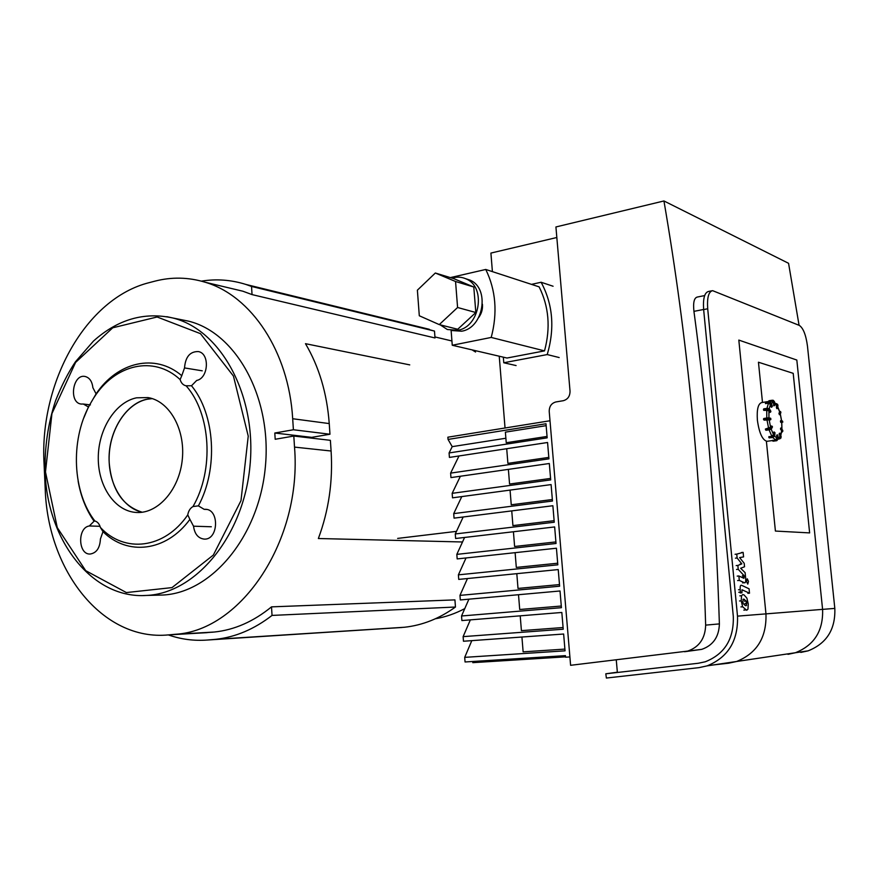 <?xml version="1.0" encoding="UTF-8"?>
<svg xmlns="http://www.w3.org/2000/svg" width="879" height="879" viewBox="0 0 879 879"><rect width="100%" height="100%" fill="white"/><g stroke="black" fill="none" stroke-linecap="round" stroke-linejoin="round"><path stroke-width="1.32" d="M767.444 441.236L766.949 441.313C762.379 440.027 759.203 433.028 757.401 420.316C756.665 409.482 758.127 403.56 761.796 402.549L770.619 401.176M763.51 409.735L763.73 408.988M770.114 412.339L768.927 410.735L763.631 410.185M765.51 402.747L769.444 401.824M771.718 407.186L770.465 404.461L768.466 403.219L765.411 403.56M774.113 405.801L773.322 402.494L771.586 401.121M776.553 408.142L777.377 407.691L776.838 407.515L777.234 408.537L776.553 408.142L776.344 404.428M778.992 413.756L779.882 413.471L779.387 413.163L779.596 414.427L778.992 413.756L779.574 411.647M781.728 422.689L780.739 422.338L780.563 420.733L781.398 421.019L780.563 420.733M781.662 431.622L780.926 428.842L782.31 431.446L782.739 431.062L781.09 428.007L782.848 430.963M780.64 429.457L781.013 428.095M779.31 438.181L779.926 437.302L779.53 433.578L780.991 437.171L780.189 433.424M779.86 433.226L780.959 438.006M779.146 434.171L779.453 433.27M772.553 440.731L775.509 439.874L776.915 438.028L776.629 435.204L777.388 434.83M768.751 436.995L771.784 436.149L773.509 434.578L774.256 431.996L774.377 435.391L774.97 432.995M769.554 437.896L769.092 437.467L772.641 436.962L772.531 436.391L768.982 436.896L769.092 437.467L769.026 436.544M774.828 432.545L774.663 435.841L773.102 437.39M774.63 436.05L774.377 435.391L772.938 437.423L768.905 437.445M769.586 429.743L766.081 430.27L765.708 429.304L769.268 428.249L765.4 429.04L770.586 427.238L771.432 425.996M771.322 426.018L771.279 427.853L769.268 428.787L769.641 429.765L771.202 429.018L765.928 430.04L765.422 429.271L765.631 429.919M770.18 419.854L764.192 420.14L767.598 419.569M684.565 651.735L701.75 649.361C713.1 645.384 718.989 636.89 719.385 623.903C716.099 516.83 707.617 412.647 693.938 311.353C693.004 302.629 694.124 297.86 697.3 297.047L704.65 295.575M617.377 672.479L616.267 659.865M549.221 411.449C549.232 406.373 551.463 403.208 555.88 401.956L563.296 400.703C567.757 399.44 570.01 396.253 570.031 391.133L555.924 226.958L663.942 200.961C687.202 336.163 701.101 477.55 705.65 625.123C705.233 638.385 699.255 647.043 687.73 651.086L570.603 665.304L549.221 411.449M799.077 325.307L788.562 263.304L663.942 200.961M468.903 599.181L461.541 615.981L561.428 607.686L560.022 590.985L460.31 599.95L459.97 595.38L467.463 578.547M518.511 594.72L519.709 609.499L561.285 606.027M461.541 615.981L461.893 620.563L561.824 612.465L563.23 629.221L463.123 636.638L463.475 641.241L563.637 634.023L565.043 650.834L464.705 657.36L465.057 661.975L565.45 655.646L565.582 657.206L569.9 656.932M470.353 619.882L463.123 636.638M520.214 615.838L521.412 630.65L563.087 627.529M471.814 640.637L464.705 657.36M521.928 637.022L523.126 651.855L564.9 649.098M473.287 661.458L472.781 662.656L565.549 656.855M559.483 584.59L518.006 588.436L516.808 573.657M557.693 563.219L516.303 567.427L515.116 552.671M555.902 541.925L514.611 546.485L513.424 531.751M554.122 520.687L512.929 525.609L511.743 510.897M552.353 499.525L511.248 504.788L510.062 490.097M550.573 478.429L509.567 484.043L508.381 469.375M548.815 457.399L507.897 463.365L506.711 448.708M505.04 427.996L499.239 356.215M492.405 271.633L490.911 253.075L556.825 237.506M466.024 557.967L458.398 574.844L458.739 579.404L558.231 569.57L559.626 586.216L459.97 595.38M464.595 537.443L456.827 554.374L457.179 558.912L556.429 548.221L557.824 564.823L458.398 574.844M463.189 516.984L455.267 533.96L455.619 538.497L554.649 526.939L556.033 543.486L456.827 554.374M461.783 496.591L453.718 513.622L454.058 518.138L552.869 505.733L554.253 522.225L455.267 533.96M460.387 476.253L452.169 493.328L452.509 497.833L551.089 484.593L552.473 501.03L453.718 513.622M459.003 455.97L450.619 473.111L450.96 477.594L549.32 463.508L550.704 479.901L452.169 493.328M505.864 438.236L452.213 446.642L449.081 452.949L449.422 457.421L547.562 442.5L548.935 458.838L450.619 473.111M546.145 425.656L505.381 432.149L506.238 442.741L547.057 436.434M550.001 420.755L447.872 437.193L448.048 439.423L545.991 423.755L547.167 437.841L449.081 452.949M448.048 439.423L452.213 446.642M787.991 654.339L795.374 652.745C814.295 645.219 823.359 630.759 822.59 609.367L796.824 360.049L738.821 340.085L765.961 613.872C766.73 637.407 756.94 653.284 736.591 661.491L728.647 663.205L736.591 661.491C756.94 653.284 766.73 637.407 765.961 613.872L738.821 340.085L796.824 360.049L822.59 609.367C823.359 630.759 814.295 645.219 795.374 652.745L774.19 655.899M800.813 652.416L808.087 650.856C826.678 643.483 835.588 629.331 834.819 608.4L807.471 346.128C805.966 334.965 803.252 328.065 799.341 325.417L712.594 290.652C708.595 291.641 706.958 297.684 707.705 308.771L737.503 616.135C738.272 640.747 728.142 657.338 707.101 665.875L698.893 667.655L606.378 678.039L605.807 673.797L698.267 663.26L705.244 661.788C724.626 654.141 733.976 639.022 733.306 616.443L703.639 309.562L707.705 308.771M711.737 290.817L708.573 291.454C704.551 292.454 702.903 298.486 703.639 309.562M617.355 672.193L605.807 673.797M793.199 373.333L809.636 532.905L775.41 531.059L766.389 441.258L775.41 531.059L809.636 532.905L793.199 373.333L758.456 362.225L793.199 373.333M762.489 402.439L758.456 362.225L762.489 402.439M728.647 663.205L713.836 664.876M439.269 324.604L419.305 315.77L417.382 290.18L435.325 273.017L455.553 281.5L457.585 307.496L439.269 324.604L457.728 329.262L475.825 312.517L457.585 307.496M455.553 281.5L473.792 287.015L453.795 278.654L435.325 273.017M473.792 287.015L475.825 312.517M465.551 278.665L469.88 280.082C490.196 288.125 483.703 328.021 461.607 331.207L451.213 330.493M452.048 278.116C456.937 276.61 461.629 276.874 466.112 278.918C486.472 286.983 479.956 327.043 457.805 330.262L447.356 329.526L440.159 324.834M482.439 304.222C482.846 309.089 481.626 313.484 478.758 317.429M450.345 277.599L485.757 269.457L539.124 286.862C548.903 306.474 550.693 327.812 544.519 350.886L491.218 337.437L452.256 345.249L451.125 330.482M544.519 350.886L507.007 358.028L452.256 345.249M485.757 269.457C495.866 290.224 497.69 312.88 491.218 337.437M531.498 284.367L541.123 282.258L553.078 286.235M541.123 282.258C552.902 304.244 554.935 328.35 547.232 354.567L503.777 362.763L516.105 365.565M503.777 362.763L503.326 357.171M547.232 354.567L559.165 357.544M462.519 541.98L318.363 538.519C328.746 510.567 332.987 481.406 331.097 451.015L330.372 440.324L293.806 436.05L275.193 439.269L274.797 433.017L311.671 437.357L329.966 434.237L329.24 423.579C327.01 393.407 319.088 366.774 305.474 343.678L409.746 364.884M293.806 436.05L294.52 447.103C302.211 540.047 241.351 630.54 175.591 634.264L168.471 634.891C102.469 641.406 47.675 570.504 45.214 488.922L44.06 463.749C39.324 382.728 85.768 298.399 149.265 282.631L154.671 281.214C171.581 276.808 188.436 277.149 205.236 282.258C251.207 295.685 288.817 351.402 292.685 418.734L293.399 429.754L329.966 434.237M202.269 632.935L214.256 632.034C234.451 629.946 253.526 621.552 271.512 606.862L454.926 599.885L455.465 607.026C439.445 618.563 422.436 625.299 404.45 627.254L207.653 640.011C194.116 641.055 181.008 639.352 168.318 634.902M435.391 618.772C445.477 617.014 455.267 613.63 464.771 608.609M274.797 433.017L293.399 429.754M475.561 352.018L472.056 349.864M451.938 340.986L440.72 338.305M201.379 281.148C216.355 278.72 231.199 279.819 245.9 284.444L251.537 286.444L252.042 294.597L242.901 291.224L230.792 288.345M271.512 606.862L272.04 615.421C254.295 629.144 235.594 637.099 215.937 639.297L207.653 640.011M252.042 294.597L435.006 337.954L434.49 331.086L417.294 326.362M251.537 286.444L434.49 331.086M272.04 615.421L455.465 607.026M83.747 418.041L88.427 406.999L83.351 404.032L81.198 404.054C68.518 402.835 72.627 373.641 85.087 376.476C89.537 377.629 92.141 381.365 92.866 387.672L96.097 393.858C117.412 362.027 155.133 352.798 181.766 375.696L184.524 367.927C185.414 356.852 190.029 351.402 198.357 351.567C209.971 353.424 208.554 378.256 196.698 380.442L191.501 385.76C215.102 414.317 218.442 468.881 198.39 505.864L204.137 509.326L205.367 509.293C219.607 509.117 218.552 539.97 204.335 539.113C198.236 538.42 194.633 534.113 193.523 526.191L189.908 519.379C166.12 551.869 127.356 556.055 102.986 531.641L100.415 538.992C99.942 547.991 96.525 553.001 90.163 554.034C78.055 554.836 77.264 527.554 89.328 525.972L94.064 521.203C86.142 509.842 80.835 496.503 78.132 481.187M211.323 526.763L193.523 526.191M189.908 519.379L187.754 514.907C188.447 510.963 190.194 508.172 192.995 506.546L198.39 505.864M204.137 509.326L206.653 509.446M191.501 385.76L185.974 385.782C183.14 385.134 181.184 383.068 180.118 379.585L181.766 375.696M184.524 367.927L202.247 370.817M96.097 393.858L88.427 406.999M83.351 404.032L90.405 404.9M187.754 514.907C164.417 549.089 124.433 553.451 100.382 527.433L102.986 531.641M94.064 521.203L94.855 520.983C72.561 492.317 70.221 441.148 89.164 405.845M93.91 397.704C114.808 364.411 153.715 354.907 180.118 379.585M100.03 526.29L89.328 525.972M94.855 520.983C97.525 521.752 99.371 523.895 100.382 527.433M147.254 399.231C126.961 403.329 110.358 428.271 109.194 455.443C107.864 482.615 122.203 507.875 142.2 512.226C122.675 506.117 111.677 489.669 109.216 462.892C107.018 430.996 127.982 398.978 152.254 398.616L147.254 399.231M136.564 397.813L147.903 397.572C169.164 400.802 185.326 428.93 182.338 459.025C179.602 489.142 158.44 513.534 136.959 512.49C115.446 511.798 98.195 486.966 98.272 458.267C98.118 429.589 115.204 402.132 136.564 397.813M186.128 385.815C210.861 413.602 214.289 469.902 192.995 506.546M741.832 563.889L737.129 558L736.756 554.122L743.129 552.375L743.579 556.901L739.613 557.583L744.205 563.318L744.535 566.757L740.656 568.284L745.117 572.658L745.689 578.492C745.886 581.469 745.546 582.92 744.667 582.832L739.305 580.415L738.876 575.976L743.898 578.316L744.172 576.998L744.041 575.624L738.239 569.317L737.855 565.439L741.832 563.889L740.162 564.043M735.448 558.165L737.129 558M735.075 554.286L736.756 554.122M741.458 552.539L743.129 552.375M737.624 580.569L739.305 580.415M737.184 576.119L738.876 575.976M742.359 575.778L744.041 575.624M736.547 569.471L738.239 569.317M736.173 565.593L737.855 565.439M746.721 603.302L745.985 605.796L743.293 603.763L742.777 601.533L743.535 599.071L746.227 601.115L746.721 603.302L745.04 603.433M744.03 594.907L746.886 598.127L748.26 603.983L747.963 609.125L746.71 610.29L742.623 606.774L741.228 600.84L741.546 595.698L742.777 594.567L744.03 594.907M739.854 595.841L741.546 595.698M741.689 585.337L749.073 588.798L749.501 593.193L742.03 589.776L741.92 592.82L740.459 592.149L740.206 589.611C740.019 586.601 740.371 585.15 741.261 585.238L741.689 585.337M747.831 593.336L749.501 593.193M740.228 592.962L741.92 592.82M738.767 592.292L740.459 592.149M747.776 584.117L746.535 581.48L747.249 578.789L748.49 581.426L747.776 584.117M763.807 408.966L767.356 408.427L767.389 409.669L769.015 410.185L769.455 409.79L767.279 409.098L763.73 409.636L763.895 408.79L767.367 408.35M763.994 410.449L767.389 409.669M770.773 411.91L769.532 409.131L770.773 411.91M769.015 410.185L769.949 412.361M769.268 408.845L767.356 408.427L769.037 408.702M769.136 402.175L770.641 403.648L769.136 402.175L765.598 402.725L769.4 401.802L771.366 403.043L772.114 406.735L771.355 403.076L769.136 402.175M765.708 403.648L769.136 402.714M770.641 403.648L771.224 407.032M771.322 402.978L772.333 406.373L771.377 407.263M773.784 405.735L774.838 405.296L773.992 405.23L774.168 401.582L773.289 400.33L772.333 400.582L774.454 401.659L774.817 405.285L774.454 401.692M772.388 400.22L768.916 400.758L773.289 400.33L774.454 401.659L773.19 400.286M768.839 401.45L772.333 400.582M773.63 401.604L773.608 405.296M776.278 403.648L777.695 404.725L776.278 403.648M777.377 407.691L777.695 404.725L777.377 407.691M777.157 404.549L776.443 407.57M777.959 405.384L777.684 408.197L776.937 408.68M777.673 404.373L776.19 403.571M779.552 411.295L780.332 411.471M779.882 413.471L780.794 411.943L780.091 414.196L779.882 413.471M780.299 411.636L778.992 413.229M780.761 413.086L779.365 414.723M780.893 412.284L779.541 411.262M780.739 422.338L782.739 422.118L781.475 421.821L781.398 421.019L782.673 421.448M781.233 420.733L782.42 420.997L782.815 422.14L782.42 420.997L780.959 420.667M780.475 421.096L780.552 421.898M782.651 430.139L782.826 431.248L781.53 428.26L780.695 428.062M780.607 428.238L780.53 428.897M782.123 432.105L781.552 432.38M782.31 431.446L781.574 432.292M781.167 436.709L780.244 433.512L779.398 433.248M778.453 439.071L781.035 437.709L779.849 438.841L778.783 438.775M778.497 439.028L779.739 438.852M780.497 437.401L779.64 438.654M773.157 441.17L776.333 440.181L772.982 441.115L772.762 440.258M776.629 435.204L777.399 438.797L777.849 435.182L778.234 438.841L776.816 440.676L773.026 441.115M773.278 441.17L776.816 440.676L778.223 438.83L777.871 435.193M777.399 438.797L776.333 440.181M773.828 435.215L772.531 436.391M772.443 427.007L771.487 428.589L772.223 426.271L772.443 427.007M770.773 427.546L769.268 428.249M772.696 437.533L775.509 439.874M769.081 429.842L771.784 436.149M766.949 419.722L768.587 428.172M766.752 410.032L766.785 418.03M768.466 403.219L766.96 408.328M772.147 401.132L769.554 401.78M770.586 427.238L769.125 419.624M773.509 434.578L771.169 429.172M776.915 438.028L774.63 436.215M779.882 436.709L778.157 438.094M781.629 431.04L780.706 435.061M781.717 422.557L781.838 428.765M780.277 414.053L781.53 420.788M777.794 407.186L779.706 412.042M774.608 403.021L776.695 405.285M771.399 403.175L773.322 402.494M769.191 408.647L770.465 404.461M769.334 417.932L770.806 418.558M763.829 418.481L767.389 417.943M763.51 418.931L763.598 419.712L763.763 418.843L763.84 419.657L769.499 418.217L770.806 418.525L770.575 419.799M770.894 419.371L769.575 419.03L769.257 417.888L767.433 417.943L770.564 418.195L770.905 419.349L770.136 419.865M769.224 419.503L770.158 419.865M768.949 417.844L768.927 410.735M693.938 311.353L703.629 309.474M719.385 623.903L705.65 625.123M737.503 616.135L834.819 608.4M294.52 447.103L331.097 451.015M174.086 634.407L212.773 632.177M292.685 418.734L329.24 423.579M213.201 639.56L401.945 627.485M168.471 634.891L207.235 632.649M180.349 319.506L188.622 321.176C236.242 332.822 272.182 397.616 265.337 467.079C258.953 536.586 211.476 593.039 162.56 595.039L157.824 595.149M143.145 595.555L146.54 595.435C195.709 593.424 243.527 536.212 249.988 465.749C256.932 395.33 220.805 329.724 172.943 318.011L166.812 316.671M45.477 471.935L51.949 413.537L75.594 362.423L112.732 327.801L157.132 316.989L200.445 333.646L233.44 376.058L248.241 436.127L240.978 500.678L213.333 555.067L172.02 587.601L126.389 592.567L85.713 570.68L57.267 527.598L45.477 471.935M742.568 582.876L744.249 582.733M742.491 577.151L744.172 576.998M744.942 605.367L746.623 605.246M742.953 599.467L744.469 599.346M744.546 601.247L746.227 601.115M743.821 610.103L745.502 609.971M740.931 606.906L742.623 606.774M739.536 600.972L741.228 600.84M738.514 589.754L740.206 589.611M745.645 581.557L746.535 581.48M770.037 412.438L770.872 411.284L769.521 409.032L767.444 408.252L763.543 409.109M763.477 409.779L763.532 409.207M772.487 440.346L772.817 441.093M776.816 440.676L778.234 438.841M769.103 437.852L773.026 437.489L774.685 435.896L774.992 432.721L773.861 432.05M765.631 430.007L769.641 429.765L771.498 428.732L772.454 426.974L771.377 425.974M766.949 441.313L772.509 440.533M779.926 437.302L778.234 439.236M781.717 431.237L780.805 435.391M781.783 422.59L781.925 428.897M780.321 413.965L781.607 420.799M777.816 406.955L779.75 411.921M774.542 402.395L776.673 404.911M687.73 651.086L701.75 649.361M707.101 665.875L808.087 650.856M469.88 280.082L466.112 278.918M175.591 634.264L214.256 632.034M245.9 284.444L429.326 329.306M215.937 639.297L404.45 627.254M205.236 282.258L242.901 291.224M434.929 336.932L451.674 340.909M188.622 321.176L172.943 318.011C144.222 311.671 117.72 319.374 93.449 341.096L75.418 361.818C68.09 372.784 61.453 385.793 55.52 400.857C47.96 423.832 44.488 447.576 45.126 472.111C47.257 540.442 92.119 599.269 146.54 595.435L162.56 595.039M186.557 385.87L185.974 385.782M397.649 538.409L456.476 531.366"/></g></svg>
